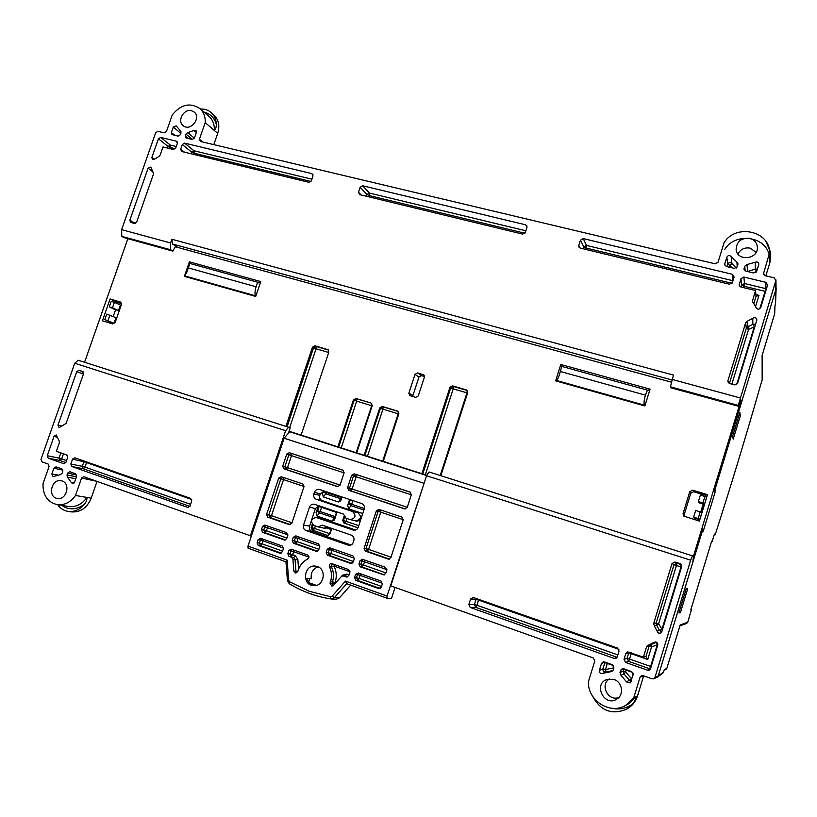 <?xml version="1.0" encoding="UTF-8"?>
<svg xmlns="http://www.w3.org/2000/svg" width="817" height="817" viewBox="0 0 817 817"><rect width="100%" height="100%" fill="white"/><g stroke="black" fill="none" stroke-linecap="round" stroke-linejoin="round"><path stroke-width="1.23" d="M337.891 446.848L353.444 399.881L355.967 398.461L371.041 403.036L372.266 405.6L356.682 452.853M342.129 497.012L340.658 500.903L338.412 501.995L323.358 496.94L322.439 493.499L323.236 491.109M337.064 511.942L334.337 520.102L332.07 521.205L317.027 516.058L316.118 512.596L318.487 505.754M331.773 528.415L329.915 534.042L327.719 535.513L312.36 530.213L311.165 527.547L312.278 524.208M362.738 513.566L348.624 508.807L347.685 505.325L349.605 499.514M408.857 393.13L415.005 374.36L417.589 372.92L423.768 374.84L424.432 377.097L418.273 395.928L415.69 397.368L409.756 395.561L408.857 393.13L412.942 395.408L412.881 396.531M364.168 455.243L379.762 407.877L382.315 406.457L397.624 411.104L398.88 413.698L383.265 461.35M360.624 516.242L361.727 516.62M357.999 527.853L343.957 523.054L342.732 520.378L344.018 516.477M110.081 298.961L120.773 302.147L121.498 304.353L115.115 322.623L112.879 323.961L102.431 320.795L110.081 298.961L118.005 302.852M689.762 491.691L692.693 490.18L707.481 494.632L699.413 521.103L683.758 516.058L683.043 513.648L689.762 491.691L690.774 493.243L684.207 514.7L684.401 516.456M285.93 426.392L312.472 347.194L314.933 345.785L328.138 349.707L328.873 351.984L301.116 435.093M421.899 473.697L449.953 387.329L452.577 385.879L466.425 389.913L467.743 392.528L440.843 475.719M643.561 675.833L640.068 677.119L633.686 698.004L625.485 705.52C609.748 714.936 587.321 700.2 588.434 681.592L594.807 660.984L593.265 657.94L390.802 585.912L426.545 475.729L690.671 560.196L692.397 555.826L693.408 556.367L740.866 400.504L740.355 400.371M671.472 382.182L175.451 246.805M127.861 238.687L84.559 362.258M355.967 398.461L356.661 398.839L354.149 400.248L353.444 399.881M322.439 493.499L323.879 491.681L325.789 493.856L323.358 496.94M326.688 491.854L325.789 493.856L341.475 498.983M371.684 403.394L371.684 405.722L356.692 401.167L356.661 398.839L371.041 403.036M316.118 512.596L317.568 510.737L319.478 512.913L317.027 516.058M319.284 505.907L317.568 510.737L320.172 511.534L319.478 512.913L335.164 518.131M311.165 527.547L311.961 527.68L313.146 530.335L312.36 530.213M347.685 505.325L349.094 503.476L350.993 505.662L348.624 508.807M424.534 376.514L421.501 375.626L418.947 377.056L412.942 395.408M398.308 411.482L397.624 411.104M382.315 406.457L382.979 406.825L380.426 408.245L379.762 407.877M342.732 520.378L343.477 520.521L344.703 523.197L343.957 523.054M255.711 296.438L255.394 295.785C254.843 294.406 254.894 291.965 255.547 288.452L257.273 283.366L260.776 281.569L255.711 296.438L184.366 276.36L189.391 261.838L260.776 281.569M258.58 282.478L189.85 263.452L189.391 261.838M189.85 263.452L186.654 272.735L184.366 276.36M646.707 391.333L650.087 389.168L644.868 405.947L644.45 405.191C643.806 403.649 643.959 400.943 644.919 397.062L646.707 391.333L644.919 397.062M647.758 390.22L561.8 366.425L560.819 364.505L650.087 389.168M561.8 366.425L559.379 374.768C558.368 377.832 557.368 379.721 556.357 380.416L555.631 380.834L560.819 364.505M117.679 303.801L118.097 302.586L121.621 303.628M692.693 490.18L693.664 491.742L705.817 495.398L706.154 496.971M706.848 496.716L706.276 496.542M251.34 536.115L83.661 476.668L81.547 478.047L75.481 495.48C70.517 502.424 64.339 505.457 56.945 504.579C47.386 502.006 42.739 495.051 43.025 483.705L49.071 466.476L48.121 464.015L41.912 461.809L40.983 459.358L74.735 363.228L78.177 360.236L288.605 427.24L290.239 427.822L288.442 433.173M170.6 242.976L170.671 249.767L121.784 236.358L123.755 237.553L172.857 251.125L175.716 246.04L172.479 244.007L171.887 239.269L170.6 242.976L121.631 229.648L155.659 132.752L157.906 131.343L164.207 132.834L166.464 131.425L172.224 115.003C180.771 104.453 189.952 102.268 199.756 108.457C203.699 112 205.516 116.729 205.19 122.642L199.419 139.237L202.943 142.046M121.784 236.358L121.631 229.648M671.982 379.976L172.479 244.007M740.866 400.504L740.682 399.329L738.384 406.223L738.241 405.406L670.42 386.809L673.443 375.085L171.887 239.269M714.967 492.375L714.926 489.689L737.24 416.404L737.097 415.261L736.352 417.048L733.942 427.077L732.308 432.428L732.052 431.621M199.419 139.237L200.451 141.453L715.13 263.809L718.041 262.206L724.056 242.751C735.453 223.521 769.849 230.69 769.594 252.647L763.497 273.766L765.233 275.717L774.189 277.851L775.854 280.578L738.241 405.406M690.671 560.196L654.979 677.344L653.661 678.794L651.976 678.815L643.061 675.649L641.488 675.639L640.068 677.119M696.656 548.023L693.02 559.339L692.918 561.963L702.293 531.173L702.926 531.928L703.437 530.274M702.426 529.079L696.656 548.033M702.426 529.089L703.519 530.294L715.028 492.488L714.099 490.741L717.346 479.967M722.289 463.811L717.377 479.977M732.083 431.611L722.299 463.831M426.545 475.729L429.068 471.971L692.397 555.826M467.416 390.577L466.425 389.913M452.577 385.879L453.343 386.451L450.729 387.901L449.953 387.329M288.605 427.24L285.623 430.671L250.339 535.952M314.933 345.785L315.985 346.428L313.534 347.828L312.472 347.194M257.273 283.366L255.547 288.452M118.455 310.583L120.395 305.037L114.4 302.321L112.491 307.774L118.455 310.583L115.606 309.735L113.226 316.516M104.831 319.57L106.741 314.106L115.963 317.731L114.023 323.287L104.831 319.57L111.112 322.592M110.846 323.348L111.163 322.419L114.023 323.287M693.664 491.742L690.774 493.243M705.449 496.603L705.817 495.398M698.096 520.695L698.504 519.357L698.841 520.929M699.944 519.357L693.674 516.967L694.47 518.111L698.504 519.357M700.751 512.004L703.182 504.028L704.254 505.223M704.632 503.977L706.593 497.206L700.394 494.969L698.382 501.556L699.138 502.802L703.182 504.028M703.519 530.294L702.038 529.855M74.735 363.228L285.623 430.671M180.72 131.129L176.196 125.879L173.327 126.982L171.366 132.589L175.032 135.408M180.465 130.914L181.017 132.916L180.383 134.723L178.106 136.143L171.836 134.529L171.366 132.589M191.454 110.673C183.764 108.477 176.809 121.13 183.212 125.695C190.208 131.884 201.564 118.056 194.323 112.154L191.454 110.673M177.33 141.974L176.36 141.167L177.36 143.373L175.716 148.081L173.439 149.501L162.971 146.958L160.081 155.199L158.702 156.578L154.587 159.101L152.432 159.468L151.87 157.446L154.505 159.172M158.406 138.819L160.663 137.409L170.324 145.058L168.098 146.447L158.406 138.819L151.87 157.446M176.36 141.167L160.663 137.409M129.852 220.222L130.485 222.326L134.407 223.439L136.664 222.05L153.565 173.807L150.91 167.036L148.112 168.169L129.852 220.222L135.285 223.409M527.026 227.136L525.607 224.798L362.636 185.765L369.376 193.057L525.852 230.792M525.607 224.798L526.812 225.666L526.985 227.3L525.28 232.559L522.604 234.101L359.664 194.62L358.469 192.25L361.267 195.008M524.923 233.243L369.376 195.61L369.376 193.057L366.925 194.507L360.144 187.246L358.469 192.25M360.144 187.246L362.636 185.765M182.303 144.558L184.591 143.138L193.946 150.757L191.689 152.156L182.303 144.558L180.659 149.276L184.499 152.176M313.044 174.787L311.849 173.613L184.591 143.138M311.849 173.613L312.993 175.931L311.328 180.853L308.897 182.314L181.68 151.492L180.659 149.276M737.22 266.893L736.954 262.186L738.017 263.901L737.261 266.771L734.33 268.374L726.405 266.485L724.74 264.8L724.802 263.809L725.128 265.668M726.854 257.171C728.08 255.221 729.52 255.016 731.174 256.569L731.92 263.574C730.245 262.145 728.835 262.359 727.702 264.218L726.854 257.171L724.802 263.809M736.954 262.186L731.174 256.569M749.659 238.35C741.09 237.829 736.587 241.566 736.127 249.573C737.067 261.491 757.91 259.643 757.39 247.612C757.083 242.843 754.499 239.759 749.659 238.35M766.407 288.912L765.743 288.636L765.938 282.335L767.582 285.062L760.729 307.519C759.146 309.694 757.604 309.704 756.093 307.549L752.406 301.259L755.511 290.525L740.835 286.971L739.14 285.184L740.937 278.668L743.878 277.055L744.501 283.519L741.611 285.092L740.937 278.668M765.938 282.335L743.878 277.055M727.937 380.702L727.906 381.886L729.561 383.51L734.626 384.878L737.608 383.296L756.879 319.907C756.317 317.68 754.969 317.139 752.814 318.283L747.402 321.152L747.974 326.759L746.278 328.322L745.655 322.756L727.937 380.702L728.478 382.887M745.655 322.756L747.402 321.152M740.11 397.92L672.105 379.415M732.492 274.328L583.236 238.595L586.494 245.417L732.92 280.721L732.492 274.328L734.105 277.024L732.389 282.611L729.458 284.214L580.213 248.062L578.926 247.081L578.783 245.488L580.489 240.147L583.236 238.595M196.346 132.548L194.017 130.465L196.019 130.546L196.397 132.415L194.426 138.053L192.138 139.482L185.796 137.838L185.326 135.898L188.921 138.716M192.546 139.523L185.959 134.08L185.326 135.898M185.959 134.08L187.726 132.62L194.385 138.165M194.017 130.465L187.726 132.62M757.4 269.038L755.265 269.099L755.286 262.226C757.277 261.583 758.462 262.206 758.83 264.105L756.685 271.377L753.723 272.99L745.717 271.081L744.011 269.263L744.093 268.385L744.287 270.059M745.196 270.897L744.757 266.23L744.093 268.385M744.757 266.23L746.993 264.555L747.565 271.193L746.83 271.346M755.286 262.226L746.993 264.555M83.426 374.063L76.737 371.643L57.956 425.177L59.1 427.648L66.136 423.41L83.508 373.818L82.609 371.459L79.004 370.295L83.16 371.817M76.737 371.643L79.004 370.295M75.777 478.731L67.505 477.23L66.994 475.004L76.471 476.76M76.706 475.055L67.658 473.094L66.994 475.004M67.658 473.094L69.772 471.726L75.654 473.809L76.624 476.291L74.572 482.214L72.57 483.603L71.314 482.561L74.122 482.98M67.505 477.23L71.314 482.561M62.153 481.009L61.224 480.753C51.297 478.302 47.284 497.41 57.527 498.472C66.534 500.218 70.905 483.644 62.153 481.009M67.688 455.978L66.473 455.549L66.688 454.926L67.668 457.397L65.942 462.32L64.094 463.719M48.193 458.163L47.253 455.712L59.038 458.102L59.978 460.512L48.193 458.163L63.665 463.637M57.547 437.371L54.055 436.309L47.253 455.712M54.055 436.309L56.281 434.971L59.13 440.802L59.375 442.722L56.363 451.311L66.708 454.936M71.784 466.507L70.824 464.036L82.323 466.313L83.283 468.744L71.784 466.507L188.155 507.561M70.824 464.036L72.539 459.113L74.827 457.786L190.647 498.39L191.729 500.984L189.983 506.111L187.563 507.469M62.868 470.153L53.891 468.192L55.995 466.824L61.826 468.887L62.786 471.358L62.123 473.257L60.346 474.667L53.064 476.607L51.839 474.064L57.65 474.983M53.891 468.192L51.839 474.064M678.886 612.842L680.367 612.832L687.659 588.863L686.3 588.485L678.886 612.842M732.624 436.298L733.217 439.117L740.335 415.71L739.855 412.514L732.624 436.298M762.118 355.487L762.169 379.885L760.065 386.87C745.615 437.544 730.633 486.881 715.13 534.88L714.426 534.073L712.118 541.671L711.668 541.12L690.774 609.962L691.386 609.972L689.058 617.632M653.661 678.794L657.399 677.14L658.206 676.006L692.918 561.963M657.205 631.296C657.93 633.063 659.156 633.594 660.871 632.889L661.841 631.612L681.674 566.62L680.061 563.618L675.005 561.994L676.946 563.209L674.025 564.69L672.023 563.505L653.702 623.391L656.153 623.126L656.694 625.444L654.264 625.771L657.205 631.296L659.401 630.264L661.668 632.041M654.264 625.771L653.702 623.391M672.023 563.505L675.005 561.994M624.025 659.37L627.058 658.339L628.6 661.351L625.597 662.444L624.025 659.37L625.832 653.477L627.64 651.895L643.388 657.123L646.564 646.737L648.341 645.154L650.802 644.715L649.086 646.257L646.564 646.737M656.296 642.131L653.784 642.509L648.341 645.154M653.784 642.509L655.581 641.937C657.277 642.366 657.981 643.428 657.716 645.134L650.516 668.725L649.597 669.96L647.524 670.206L650.434 668.949M625.597 662.444L647.524 670.206M614.067 679.509L607.235 679.387C592.601 683.839 604.509 707.747 617.07 698.954C624.259 694.583 622.288 682.072 614.067 679.509M620.93 675.23L619.991 672.493L623.095 671.257L623.994 673.943L620.93 675.23L626.649 681.981L629.356 680.142L631.143 681.419M623.922 668.837L620.695 670.216L619.991 672.493M620.695 670.216L622.278 668.684L623.657 668.745L631.623 671.584L633.206 674.668L630.244 682.91L626.649 681.981M470.224 607.47L468.835 604.57L470.633 598.953L473.4 597.523L617.478 648.034L619.041 651.088L617.233 656.97L615.967 658.39L614.282 658.441L617.111 657.287L475.749 607.368L470.224 607.47L614.282 658.441M605.091 662.148L601.526 663.384L603.242 661.821L604.468 661.923L612.341 664.721L613.904 667.795L613.199 670.063L610.942 671.666L612.852 670.767M601.526 663.384L599.361 670.4C599.239 672.789 600.332 673.79 602.629 673.402L610.942 671.666M736.617 416.231L737.24 416.404L776.058 288.891L775.946 279.894M115.534 309.919L109.294 306.824L111.204 301.371L114.4 302.321M699.035 520.296L699.607 520.47M714.119 490.435L715.437 490.823M701.456 512.361L703.692 505.049M714.313 489.506L714.926 489.689M702.293 531.173L701.66 530.979M153.535 172.407L148.112 168.169M756.123 252.341L750.088 248.102C744.563 247.285 740.519 249.246 737.955 253.995M755.511 290.525L756.042 296.387L758.973 295.366L755.643 306.252M752.488 300.421L752.641 302.045M765.825 275.86L769.9 262.533L769.594 252.647M213.799 144.629L217.71 133.365L205.19 122.642L214.299 130.414C214.626 124.531 212.818 119.823 208.876 116.28L199.756 108.457M170.671 249.767L172.857 251.125M57.956 425.177L62.01 426.014M56.945 504.579L68.465 506.499C75.838 507.367 81.986 504.355 86.908 497.461L75.481 495.48L91.208 498.166L97.019 481.407M738.384 406.223L670.777 387.779L670.42 386.809M680.367 612.832L679.029 612.382M738.997 415.342L740.335 415.71M774.955 305.752L774.618 313.871L762.057 355.681M775.537 303.832L776.15 288.37M662.761 673.249L663.445 672.32M664.058 670.308L663.486 672.187L658.206 676.006L654.979 677.344M680.122 625.168L666.917 668.092L664.139 670.052M690.825 609.788L691.386 609.972M711.556 541.497L712.118 541.671M651.149 666.662L650.618 666.468L649.719 668.806L628.6 661.351L629.539 659.043L650.618 666.468L657.389 644.307L655.673 642.489L650.802 644.715L651.547 646.982L647.738 659.472L645.961 656.531L643.388 657.123M609.462 678.927C599.535 684.595 608.124 701.823 618.806 697.483M625.802 705.337L628.355 703.917L636.484 696.462L633.686 698.004L637.546 695.849L643.653 675.863M91.208 498.166C87.062 507.98 80.383 512.555 71.181 511.871L67.923 511.35C63.695 510.605 60.274 508.388 57.69 504.702M637.546 695.849C635.749 701.466 632.358 705.765 627.374 708.717L626.843 709.023M109.294 306.824L112.491 307.774M108.028 320.53L109.938 315.066M704.938 496.338L702.916 502.935L704.56 503.844M698.382 501.556L702.916 502.935M693.674 516.967L695.696 510.359L701.977 512.698M698.218 518.366L700.23 511.748M699.873 519.244L701.895 512.586M180.843 133.426L173.327 126.982M200.431 109.039C204.556 108.835 208.11 109.999 211.092 112.511L213.656 114.737C218.66 119.527 220.008 125.736 217.71 133.365M769.216 249.348L770.737 253.903L769.9 262.533M755.664 324.135L752.804 324.329L752.814 318.283M770.737 253.903L769.828 259.99M765.989 241.546L770.625 252.33M211.092 112.511C214.381 115.452 216.117 119.343 216.28 124.184C216.393 127.023 215.729 129.096 214.299 130.414M203.964 112.072C210.235 113.706 214.35 117.75 216.28 124.184M66.473 455.549L67.096 455.14M84.294 461.105L83.896 461.799L72.539 459.113M86.908 497.461C87.143 499.667 86.296 501.934 84.365 504.252C79.729 509.767 74.245 512.136 67.923 511.35M84.365 504.252C78.534 508.705 72.458 509.89 66.146 507.806L61.714 505.376M629.172 652.14L628.712 652.957L625.832 653.477M476.454 598.595L476.015 599.382L470.633 598.953M636.484 696.462C636.075 698.698 634.768 701.252 632.552 704.131L626.557 709.197C611.964 715.161 600.709 710.943 592.785 696.523M632.552 704.131C626.2 708.564 619.102 709.922 611.269 708.196M599.361 670.4L602.936 668.888C602.803 671.145 603.845 672.146 606.051 671.88M726.967 266.618L727.702 264.218L729.989 265.351L731.92 263.574L736.24 268.058M736.648 384.562L754.367 326.483L752.804 324.329L747.974 326.759L748.576 329.404L731.848 384.133M747.575 271.52L755.265 269.099L756.573 271.652M662.383 629.836L658.614 623.871L656.153 623.126L674.025 564.69L676.445 565.507L658.614 623.871L656.694 625.444L659.401 630.264L661.852 629.652L680.99 566.967L681.511 567.141M631.868 679.029L629.356 680.142L623.994 673.943L625.577 671.952L623.095 671.257L623.667 669.378L632.777 672.422M606.173 671.829L605.438 669.572L602.936 668.888L604.846 662.679L613.485 665.559M717.122 480.416L717.653 480.57M732.308 432.428L731.756 432.275M722.003 464.332L722.555 464.485M727.436 448.441L726.885 448.288M424.534 481.938L387.033 596.053L345.448 581.112L346.684 583.685L387.033 598.197L391.466 598.514L395.05 587.423M346.684 583.685L334.419 597.636L331.293 598.984L336.216 599.249L339.402 597.881L350.677 585.125M314.198 585.677L312.788 585.289C309.786 584.094 307.876 581.827 307.029 578.507L311.257 578.661C310.603 572.809 312.87 568.867 318.058 566.814M308.642 582.123L309.806 578.61M316.332 585.381L309.153 582.766M318.712 505.713L315.403 508.613L309.49 507.112L303.515 525.117C302.944 527.659 303.74 529.457 305.915 530.509L348.849 545.358C351.014 545.409 352.495 544.418 353.281 542.376L353.853 540.65C354.425 538.066 353.587 536.238 351.351 535.166L322.266 525.137L318.211 526.914L314.024 525.494C310.246 521.634 310.95 518.958 316.118 517.447L353.649 530.223C355.875 530.345 357.407 529.355 358.244 527.241L364.239 508.981C364.801 506.417 363.963 504.61 361.727 503.558L319.416 489.424C317.098 489.005 315.423 489.945 314.412 492.263L313.851 493.958C313.289 496.481 314.085 498.258 316.261 499.289L352.546 511.534C356.426 515.588 355.65 518.274 350.207 519.592L346.081 518.203L343.467 514.107L314.361 504.242C312.074 503.905 310.45 504.855 309.49 507.112M303.515 525.117L309.602 526.128L315.403 508.613M309.602 526.128C309.04 528.64 309.827 530.417 311.982 531.458L305.915 530.509M350.983 545.021L311.982 531.458M355.63 530.019L322.449 518.652L316.118 517.447M324.135 490.997L320.264 493.958L314.412 492.263M313.851 493.958L319.794 495.357L320.264 493.958M319.794 495.357C319.233 497.859 320.029 499.616 322.184 500.627L316.261 499.289M355.262 520.827L355.773 520.96C361.175 519.428 361.9 516.671 357.938 512.688L322.184 500.627M386.982 598.187L387.033 596.053M248.102 548.217L285.94 561.83L248.102 548.217L247.99 546.113L284.122 438.239L289.627 431.784L288.983 431.58M317.374 566.538C327.29 569.52 323.655 587.035 313.391 585.646C301.769 585.105 303.658 564.741 315.168 566.069L317.374 566.538M327.566 526.965L324.135 528.17L318.211 526.914M289.095 431.253L426.852 475.28M284.122 438.239L423.655 483.194M426.678 475.535L289.004 431.519M341.343 576.547L342.956 575.852L346.755 577.037L348.818 575.536L349.87 572.339L348.614 569.561L331.59 563.546C329.68 563.73 328.965 564.802 329.465 566.784C331.753 571.543 332.09 576.506 330.497 581.684L330.007 583.164L331.886 586.146L333.499 585.432L341.343 576.547M354.323 558.726L353.067 555.958L329.578 547.747L327.28 549.218L326.197 552.506L327.423 555.243L350.616 563.444L353.24 562.045L354.323 558.726M383.081 574.913L385.736 573.503L386.829 570.143L385.532 567.345L362.339 559.236L360.031 560.728L358.939 564.057L360.205 566.824L384.164 574.974M358.203 572.972L355.569 574.361L354.527 577.568L355.783 580.356L378.649 588.536L381.304 587.127L382.356 583.9L381.069 581.091L358.203 572.972M410.022 492.059L354.231 473.86L351.647 475.28L347.552 487.678L348.798 490.363L404.711 508.899L407.213 507.418L411.319 494.785L410.154 492.11M342.905 470.163L289.269 452.679L286.767 454.078L282.702 466.221L283.867 468.835L337.595 486.636L340.046 485.196L344.131 472.829L343.007 470.204M267.721 517.13L289.289 524.637L291.822 523.258L304.016 486.595L302.821 483.95L281.232 476.73L278.72 478.129L266.567 514.475L267.721 517.13L269.967 517.518L271.458 515.67L291.986 522.788M365.342 551.118L388.228 559.073L390.883 557.664L403.19 519.816L401.882 517.069L378.914 509.389L376.351 510.829L364.076 548.35L365.342 551.118L367.211 551.352L368.579 549.381L391.037 557.184M291.618 557.398L292.925 559.206L293.793 571.063L295.693 573.054L297.797 571.522L298.276 570.062C300.053 565.007 303.209 561.33 307.764 559.042C309.408 557.602 309.377 556.265 307.672 555.019L291.087 549.147L288.861 550.617L287.819 553.742L289.004 556.459L293.763 557.602L289.004 556.459M260.643 538.301L258.131 539.68L257.1 542.774L258.254 545.46L279.802 553.17L282.335 551.792L283.376 548.667L282.192 545.96L260.643 538.301M295.836 535.881L293.293 537.269L292.21 540.527L293.395 543.223L316.118 551.25L318.701 549.861L319.784 546.583L318.569 543.856L295.836 535.881M261.471 529.692L262.635 532.357L284.582 540.068L286.726 538.597L287.809 535.339L286.624 532.653L264.82 525.025L262.553 526.465L261.471 529.692L263.748 530.019L264.902 532.674L262.635 532.357M345.448 581.112L332.213 596.104L330.517 596.737L309.224 591.263L289.535 581.765L288.615 580.193L287.165 560.186L286.042 561.871M332.764 563.924C331.426 565.058 331.008 566.099 331.508 567.059L329.465 566.784M326.197 552.506L328.22 552.741L329.445 555.468L327.423 555.243M330.742 548.125L329.271 549.555L327.28 549.218M358.939 564.057L360.838 564.241L362.105 566.998L360.205 566.824M363.381 559.584L361.89 561.024L360.031 560.728M358.826 573.187L357.458 574.596L355.569 574.361M354.527 577.568L356.447 577.69L357.703 580.468L355.783 580.356M354.231 473.86L356.089 474.534L353.516 475.943L351.647 475.28M347.552 487.678L349.482 488.198L350.718 490.864L348.798 490.363M289.269 452.679L291.383 453.425L288.881 454.824L286.767 454.078M282.702 466.221L284.867 466.813L286.032 469.418L283.867 468.835M266.567 514.475L268.803 514.873L269.967 517.518L290.464 524.647M282.896 477.291L280.874 478.762L278.72 478.129M364.076 548.35L365.955 548.605L367.211 551.352L389.464 559.094M380.242 509.828L378.138 511.34L376.351 510.829M287.819 553.742L289.994 553.967L291.179 556.673L292.649 554.733L295.233 555.652L293.763 557.602L295.07 559.4L292.925 559.206M292.333 549.565L290.995 550.944L288.861 550.617M261.716 538.679L260.388 540.057L258.131 539.68M257.1 542.774L259.387 543.05L260.541 545.715L258.254 545.46M296.857 536.238L295.407 537.657L293.293 537.269M292.21 540.527L294.365 540.803L295.55 543.499L293.395 543.223M266.219 525.494L264.79 526.904L262.553 526.465M330.007 583.164L334.694 584.073L342.497 575.229L343.058 575.852M331.508 567.059L334.041 566.079C336.543 571.349 336.91 576.853 335.144 582.582L332.499 581.837C334.082 576.71 333.755 571.788 331.508 567.059M644.868 405.947L555.631 380.834M338.412 501.995L341.424 497.502L323.879 491.681L324.104 490.997M338.647 447.083L354.149 400.248L356.692 401.167L341.22 447.91M335.603 516.804L335.113 516.63L336.502 512.412L321.561 507.337L320.172 511.534L335.113 516.63L332.07 521.205M321.724 506.734L321.561 507.337L318.191 506.336M327.372 535.421L313.146 530.335L314.576 528.456L329.506 533.634L328.311 535.492M315.393 525.964L314.576 528.456L311.961 527.68L312.891 524.861M352.883 500.607L351.678 504.293L349.094 503.476L350.319 499.749M364.351 508.542L351.678 504.293L350.993 505.662L363.902 510.002M415.005 374.36L418.947 377.056M382.673 461.156L398.196 413.79L382.959 409.154L382.979 406.825L398.236 411.451L398.196 413.79L398.798 413.964M364.882 455.478L380.426 408.245L382.959 409.154L367.456 456.295M347 518.509L346.071 521.317L343.477 520.521L344.57 517.222M358.04 527.762L344.703 523.197L346.071 521.317L358.765 525.648M184.948 275.972L255.394 295.785M556.357 380.416L644.45 405.191M683.043 513.648L684.207 514.7M178.086 247.551L175.716 246.04M774.894 305.946L775.507 303.924L775.854 280.578M440.23 475.525L466.967 392.854L453.221 388.841L453.343 386.451L467.12 390.465L466.967 392.854L467.59 393.028M422.777 473.983L450.729 387.901L453.221 388.841L425.33 474.789M328.505 350.013L327.699 349.502M328.71 352.474L316.067 348.788L315.985 346.428L328.577 350.095M287.094 426.76L313.534 347.828L316.067 348.788L289.667 427.628M341.639 496.848L341.915 497.665M356.192 452.7L371.684 405.722L372.174 405.875M336.675 511.799L336.992 512.576M331.385 529.579L329.506 533.634L329.997 533.807M327.249 528.139L330.905 529.406L331.151 528.201M417.589 372.92L421.501 375.626M424.227 375.34L423.155 374.533M360.164 521.399L358.939 520.98M187.828 267.772L255.895 286.726M560.268 371.459L645.43 395.162M689.109 617.662L687.72 622.258L680.204 624.923M96.569 481.244L81.547 478.047M175.389 148.694L170.6 147.53L170.324 145.058L176.278 146.498M167.526 148.061L168.098 146.447L170.6 147.53L170.181 148.704M310.991 181.486L194.191 153.239L193.946 150.757L311.89 179.199M744.501 283.519L765.743 288.636L765.1 291.332L743.899 286.205L744.501 283.519M753.887 303.434L756.042 296.387M729.418 383.469L746.278 328.322L748.576 329.404L754.908 326.606M769.154 254.792C765.131 235.776 734.892 232.385 724.699 249.471M763.589 273.011L763.681 274.471M65.83 462.585L59.978 460.512L61.714 458.899L66.545 460.604M63.491 453.813L61.714 458.899L59.038 458.102L60.867 452.894M189.871 506.397L83.283 468.744L84.988 467.099L190.596 504.324M762.087 355.599L774.598 313.912M663.935 670.747L666.927 668.092L680.173 625.036M679.907 625.904L686.576 623.473L687.72 622.258L689.119 617.662M762.169 379.905L760.065 386.87C745.625 437.534 730.643 486.881 715.13 534.89M645.951 656.531L649.086 646.257L651.547 646.982L657.818 644.46M613.118 670.297L603.436 673.034M739.222 284.265L739.467 286.021M755.878 294.62L758.973 295.366M759.779 308.775L765.1 291.332L765.631 291.455M732.012 283.336L586.157 248.051L586.494 245.417L583.787 246.938L580.489 240.147M578.783 245.488L580.172 248.051M191.729 499.493L86.551 462.596L86.714 461.952M681.337 564.557L680.061 563.618M647.738 659.472L631.194 653.671L631.408 652.916M633.277 673.596L631.643 678.947L625.577 671.952L626.271 669.674M468.835 604.57L474.381 604.519L475.749 607.368L476.934 605.254L617.866 654.928M618.918 649.362L478.568 600.127L478.762 599.402M613.884 667.846L605.438 669.572L607.46 662.985M368.957 196.866L369.376 195.61L366.925 194.507L366.343 196.233M193.772 154.423L194.191 153.239L191.689 152.156L191.127 153.78M743.47 287.615L743.899 286.205L741.611 285.092L741.019 287.022M585.728 249.389L586.157 248.051L583.787 246.938L583.205 248.776M82.323 466.313L84.988 467.099L86.551 462.596L83.896 461.799L82.323 466.313M681.388 564.639L676.946 563.209L676.445 565.507L680.99 566.967L681.511 564.853M627.058 658.339L629.539 659.043L631.194 653.671L628.712 652.957L627.058 658.339M474.381 604.519L476.934 605.254L478.568 600.127L476.015 599.382L474.381 604.519M731.869 267.792L729.989 265.351L729.418 267.21M756.164 272.255L756.368 271.601L753.315 272.888M386.931 598.156L346.735 583.695M332.213 596.104L334.419 597.636L339.402 597.881M330.895 598.932C315.954 596.563 302.096 591.488 289.33 583.706L289.228 583.675C302.035 591.488 315.934 596.573 330.926 598.943L330.517 596.737M348.062 545.174L349.625 545.378M328.577 527.312L325.258 528.354L328.526 527.302M353.026 530.059L354.272 530.264M322.449 518.652L316.639 517.58M352.546 511.534L357.938 512.688M287.165 560.186L247.99 546.113M289.535 581.765L289.228 583.675L287.288 580.438L288.615 580.193M287.441 580.468L285.94 561.759M346.204 576.925L347.307 576.986M347.644 576.863L343.497 575.954M330.497 581.684L332.499 581.837L332.008 583.307L332.876 585.912M350.616 563.444L351.586 563.526M351.964 563.424L329.445 555.468L330.865 553.507L353.424 561.463M354.425 558.236L331.906 550.331L330.865 553.507L328.22 552.741L329.271 549.555L331.906 550.331L332.151 548.626M384.439 574.892L362.105 566.998L363.473 564.996L385.93 572.911M360.838 564.241L361.89 561.024L364.525 561.79L363.473 564.996L360.838 564.241M356.447 577.69L357.458 574.596L360.093 575.352L359.082 578.436L356.447 577.69M378.649 588.536L379.885 588.567M380.109 588.475L357.703 580.468L359.082 578.436L381.529 586.453M411.308 494.826L356.12 476.791L356.089 474.534L410.461 492.263M405.252 508.95L350.718 490.864L352.086 489.036L407.254 507.286M349.482 488.198L353.516 475.943L356.12 476.791L352.086 489.036L349.482 488.198M344.11 472.869L291.506 455.672L291.383 453.425L343.324 470.367M338.146 486.697L286.032 469.418L287.492 467.661L340.086 485.063M284.867 466.813L288.881 454.824L291.506 455.672L287.492 467.661L284.867 466.813M289.289 524.637L289.933 524.739M268.803 514.873L280.874 478.762L283.509 479.599L271.458 515.67L268.803 514.873M388.228 559.073L389.127 559.175M365.955 548.605L378.138 511.34L380.742 512.167L368.579 549.381L365.955 548.605M293.793 571.063L295.948 571.236L295.07 559.4L297.837 559.257L298.583 569.214M289.994 553.967L290.995 550.944L293.65 551.71L292.649 554.733L289.994 553.967M297.919 571.154L295.948 571.236L296.765 572.799M259.387 543.05L260.388 540.057L263.054 540.823L262.053 543.816L259.387 543.05M279.802 553.17L280.691 553.252M281.191 553.099L260.541 545.715L262.053 543.816L282.559 551.128M294.365 540.803L295.407 537.657L298.062 538.434L297.01 541.579L294.365 540.803M316.118 551.25L316.986 551.342M317.435 551.23L295.55 543.499L297.01 541.579L318.885 549.29M285.48 539.945L264.902 532.674L266.403 530.795L286.92 538.025M284.183 539.976L284.97 540.068M263.748 530.019L264.79 526.904L267.445 527.68L266.403 530.795L263.748 530.019M360.726 519.673L356.825 521.164L360.777 519.541M342.497 575.229L346.786 574.055L345.397 576.067L342.956 575.852M346.786 574.055L349.043 574.851M334.296 564.476L334.041 566.079L349.982 571.747M364.791 560.074L364.525 561.79L386.931 569.663M360.358 573.738L360.093 575.352L382.468 583.307M283.56 477.516L283.509 479.599L304.057 486.483M380.906 510.053L380.742 512.167L403.22 519.694M293.885 550.117L293.65 551.71L309 557.163M304.557 561.034L308.846 557.848M263.268 539.24L263.054 540.823L283.489 548.095M298.276 536.738L298.062 538.434L319.886 546.103M267.639 525.995L267.445 527.68L287.911 534.869M335.144 582.582L334.664 584.053M295.233 555.652L297.837 559.257M179.423 130.138L180.914 131.394M774.965 305.711L774.7 313.381M775.568 303.679L774.924 305.864M657.409 677.14L662.791 673.228M664.109 670.175L663.363 672.534M762.251 379.364L762.138 355.415M666.161 669.154L666.927 668.092M686.576 623.473L687.72 622.248M325.258 528.354L324.135 528.17M350.207 519.592L355.558 520.919M356.825 521.164L355.773 520.96"/></g></svg>
